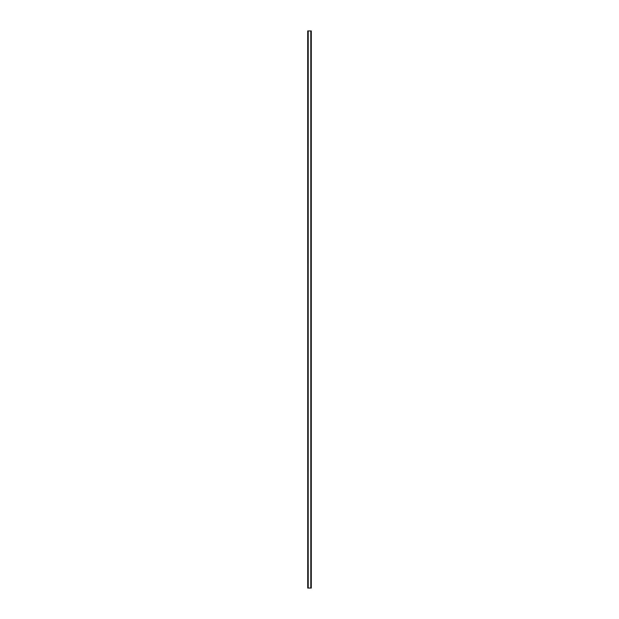<?xml version="1.0" encoding="UTF-8"?>
<svg xmlns="http://www.w3.org/2000/svg" width="619" height="619" viewBox="0 0 619 619"><rect width="100%" height="100%" fill="white"/><g stroke="black" fill="none" stroke-linecap="round" stroke-linejoin="round"><path stroke-width="0.93" d="M307.728 30.95L307.728 588.05L307.705 30.95L307.751 588.05L311.295 588.05L311.295 30.95L311.272 588.05M311.272 30.95L307.751 30.95M307.79 30.95L307.79 588.05M308.076 30.95L308.076 588.05M308.092 30.95L308.092 588.05M308.208 30.95L308.208 588.05M310.792 30.95L310.792 588.05M310.908 30.95L310.908 588.05M310.924 30.95L310.924 588.05M311.21 30.95L311.21 588.05M311.249 30.95L311.249 588.05"/></g></svg>
